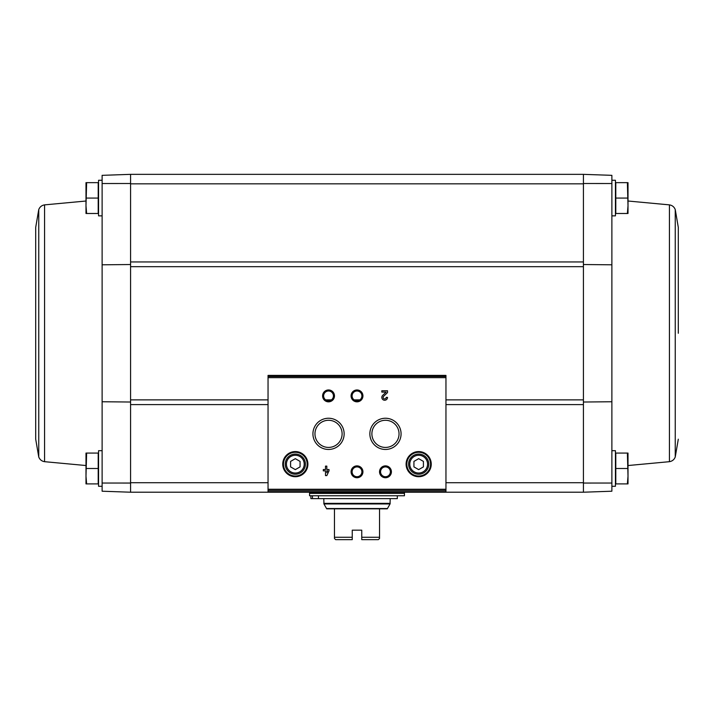 <?xml version="1.0" encoding="UTF-8"?>
<svg xmlns="http://www.w3.org/2000/svg" width="714" height="714" viewBox="0 0 714 714"><rect width="100%" height="100%" fill="white"/><g stroke="black" fill="none" stroke-linecap="round" stroke-linejoin="round"><path stroke-width="1.07" d="M102.12 483.039L102.12 183.525L130.582 183.507L130.582 483.057L102.12 483.039L102.12 491.214L130.582 492.214L130.582 483.057M102.12 486.279L98.559 486.279L98.559 450.695L102.12 450.695L102.12 401.75L130.582 402.027M102.12 180.276L98.559 180.276L98.559 215.86L102.12 215.86L102.12 264.805L130.582 264.528M583.418 264.528L611.88 264.805L611.88 175.341L583.418 174.35L130.582 174.35L130.582 183.507M611.88 264.805L611.88 483.039L583.418 483.057L583.418 183.837L130.582 183.837L130.582 174.35L102.12 175.341L102.12 183.525M611.88 486.279L615.441 486.279L615.441 450.695L611.88 450.695L611.88 401.75L583.418 402.027M583.418 183.507L583.418 174.35L583.418 183.507L611.88 183.525M627.374 453.069L615.798 453.069L615.798 483.905L627.374 483.905L628.008 476.193L627.374 453.069L628.008 453.069L628.008 483.905L627.374 483.905M627.374 182.65L615.798 182.65L615.798 213.486L627.374 213.486L628.008 205.775L627.374 182.65L628.008 182.65L628.008 213.486L627.374 213.486M268.045 482.718L130.582 482.718L130.582 492.214L583.418 492.214L611.88 491.214L611.88 483.039M583.418 483.057L583.418 492.214L583.418 482.718L445.955 482.718M445.955 491.723L445.955 375.403L268.045 375.403L268.045 491.732L445.955 491.723L268.045 491.732M329.011 469.535L326.825 469.535L326.825 466.117L325.495 466.117L325.495 469.535L323.317 469.535L323.317 470.856L325.495 470.856L325.495 475.604L326.825 475.604L329.011 470.856L329.011 469.535M387.523 397.395L386.194 397.395A1.517 1.517 0 0 1 384.078 398.796A1.517 1.517 0 0 1 383.623 396.297L387.523 392.593L387.523 390.754L381.829 390.754L381.829 392.084L386.122 392.084L382.713 395.333A2.847 2.847 0 0 0 383.552 400.01A2.847 2.847 0 0 0 387.523 397.395M282.753 464.145A12.575 12.575 0 0 0 301.611 475.033A12.575 12.575 0 0 0 301.611 453.256A12.575 12.575 0 0 0 282.753 464.145M406.105 464.145A12.575 12.575 0 0 0 424.964 475.033A12.575 12.575 0 0 0 424.964 453.256A12.575 12.575 0 0 0 406.105 464.145M379.536 471.811A5.926 5.926 0 0 0 388.434 476.943A5.926 5.926 0 0 0 388.434 466.67A5.926 5.926 0 0 0 379.536 471.811M351.074 471.811A5.926 5.926 0 0 0 359.963 476.943A5.926 5.926 0 0 0 359.963 466.67A5.926 5.926 0 0 0 351.074 471.811M369.861 433.853A15.601 15.601 0 0 0 393.271 447.366A15.601 15.601 0 0 0 393.271 420.341A15.601 15.601 0 0 0 369.861 433.853M312.928 433.853A15.601 15.601 0 0 0 336.339 447.366A15.601 15.601 0 0 0 336.339 420.341A15.601 15.601 0 0 0 312.928 433.853M351.074 395.904A5.926 5.926 0 0 0 359.963 401.036A5.926 5.926 0 0 0 359.963 390.763A5.926 5.926 0 0 0 351.074 395.904M322.603 395.904A5.926 5.926 0 0 0 331.501 401.036A5.926 5.926 0 0 0 331.501 390.763A5.926 5.926 0 0 0 322.603 395.904M323.629 395.904A4.9 4.9 0 0 0 330.984 400.152A4.9 4.9 0 0 0 330.984 391.656A4.9 4.9 0 0 0 323.629 395.904M352.1 395.904A4.9 4.9 0 0 0 359.454 400.152A4.9 4.9 0 0 0 359.454 391.656A4.9 4.9 0 0 0 352.1 395.904M314.963 433.853A13.575 13.575 0 0 0 335.321 445.607A13.575 13.575 0 0 0 335.321 422.099A13.575 13.575 0 0 0 314.963 433.853M371.887 433.853A13.575 13.575 0 0 0 392.254 445.607A13.575 13.575 0 0 0 392.254 422.099A13.575 13.575 0 0 0 371.887 433.853M352.1 471.811A4.9 4.9 0 0 0 359.454 476.059A4.9 4.9 0 0 0 359.454 467.563A4.9 4.9 0 0 0 352.1 471.811M380.562 471.811A4.9 4.9 0 0 0 387.916 476.059A4.9 4.9 0 0 0 387.916 467.563A4.9 4.9 0 0 0 380.562 471.811M423.42 466.885L423.42 461.405L418.672 458.674L413.933 461.405L413.933 466.885L418.672 469.625L423.42 466.885M408.595 464.145A10.085 10.085 0 0 0 423.714 472.882A10.085 10.085 0 0 0 423.714 455.416A10.085 10.085 0 0 0 408.595 464.145M406.81 464.145A11.861 11.861 0 0 0 424.607 474.417A11.861 11.861 0 0 0 424.607 453.872A11.861 11.861 0 0 0 406.81 464.145M300.067 466.885L300.067 461.405L295.328 458.674L290.58 461.405L290.58 466.885L295.328 469.625L300.067 466.885M285.243 464.145A10.085 10.085 0 0 0 300.362 472.882A10.085 10.085 0 0 0 300.362 455.416A10.085 10.085 0 0 0 285.243 464.145M283.467 464.145A11.861 11.861 0 0 0 301.254 474.417A11.861 11.861 0 0 0 301.254 453.872A11.861 11.861 0 0 0 283.467 464.145M326.825 472.713L327.681 470.856L326.825 470.856L326.825 472.713M611.88 215.86L615.441 215.86L615.441 180.276L611.88 180.276M615.798 198.073L627.374 198.073M615.798 468.491L627.374 468.491M678.3 333.277L678.3 227.364L678.3 333.277M86.626 182.65L98.202 182.65L98.202 213.486L86.626 213.486L85.992 205.775L86.626 182.65L85.992 182.65L85.992 213.486L86.626 213.486M86.626 453.069L98.202 453.069L98.202 483.905L86.626 483.905L85.992 476.193L86.626 453.069L85.992 453.069L85.992 483.905L86.626 483.905M98.202 468.491L86.626 468.491M98.202 198.073L86.626 198.073M35.7 439.19L35.7 227.364L38.752 209.568L38.752 456.996L35.7 439.19M379.536 508.814L379.536 537.276L361.748 537.276L361.748 539.65L361.748 530.163L352.252 530.163L352.252 539.65L352.252 537.276L334.464 537.276L334.464 508.814L387.291 508.814L390.049 503.95L390.21 498.613M361.748 539.65L378.349 539.65L379.536 538.463L379.536 537.276M352.252 539.65L335.651 539.65L334.464 538.463L334.464 537.276M323.79 498.613L323.951 503.95L326.709 508.814L334.464 508.814M309.555 495.766L404.445 495.766L404.445 493.392L309.555 493.392L309.555 495.766M309.796 493.392L309.555 492.214M397.323 495.766L397.323 498.613L318.462 498.613L318.462 495.766M318.462 498.613L312.473 498.613L312.473 495.766M312.473 498.613L310.885 498.613L310.885 495.766M583.418 404.597L445.955 404.597M268.045 404.597L130.582 404.597M583.418 261.958L130.582 261.958M445.955 376.474L268.045 376.474M445.955 489.251L268.045 489.251M445.955 377.652L268.045 377.652M445.955 490.438L268.045 490.438M409.782 464.145A8.898 8.898 0 0 0 423.125 471.847A8.898 8.898 0 0 0 423.125 456.442A8.898 8.898 0 0 0 409.782 464.145M286.43 464.145A8.898 8.898 0 0 0 299.773 471.847A8.898 8.898 0 0 0 299.773 456.442A8.898 8.898 0 0 0 286.43 464.145M583.418 399.885L445.955 399.885M359.865 399.885L354.135 399.885M331.394 399.885L325.673 399.885M268.045 399.885L130.582 399.885M583.418 266.67L130.582 266.67M628.008 201.018L669.429 204.873L669.429 461.681L628.008 465.537M669.429 204.873C672.249 205.346 674.186 206.908 675.248 209.568L675.248 456.996L678.3 439.19M85.992 465.537L44.571 461.681L44.571 204.873L85.992 201.018M326.593 508.538L387.407 508.538M323.79 503.361L390.21 503.361M323.951 503.95L390.049 503.95M309.555 493.16L404.204 493.392M445.955 375.403L268.045 375.403M669.429 461.681C672.249 461.217 674.186 459.655 675.248 456.996M675.248 209.568L678.3 227.364M44.571 461.681C41.751 461.217 39.814 459.655 38.752 456.996M44.571 204.873C41.751 205.346 39.814 206.908 38.752 209.568M404.445 493.16L404.445 492.214"/></g></svg>
